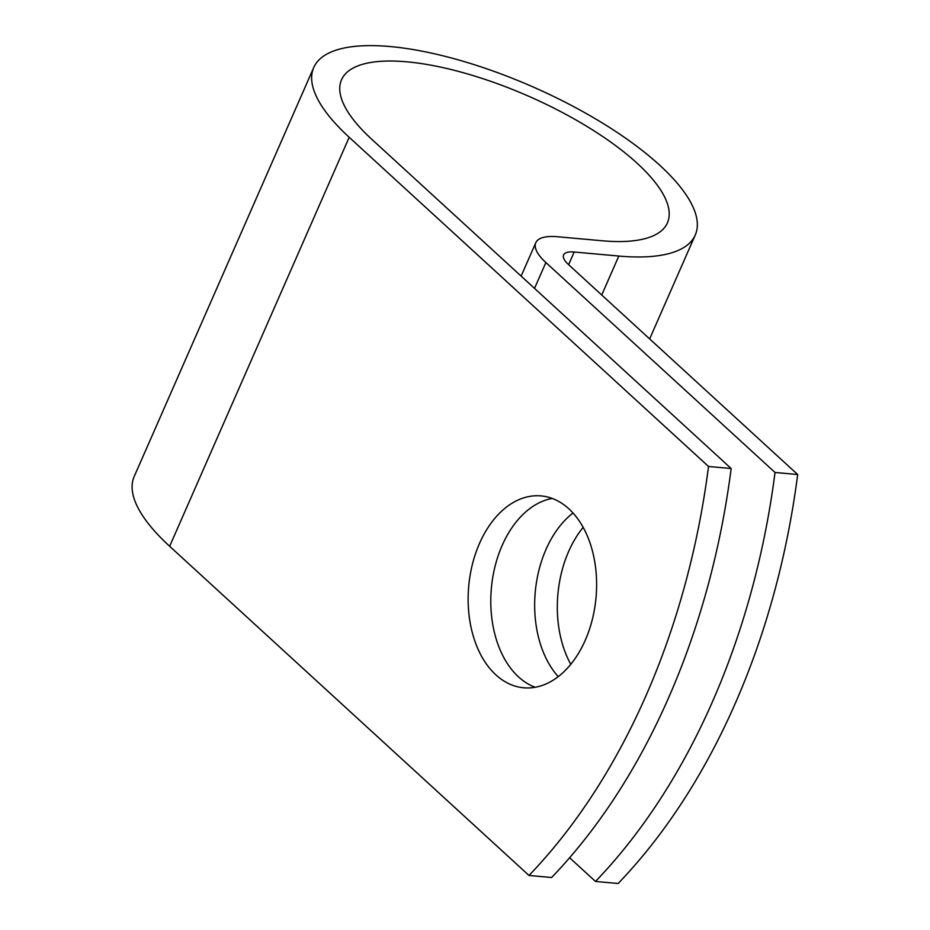 <?xml version="1.0" encoding="UTF-8"?>
<svg xmlns="http://www.w3.org/2000/svg" width="930" height="930" viewBox="0 0 930 930"><rect width="100%" height="100%" fill="white"/><g stroke="black" fill="none" stroke-linecap="round" stroke-linejoin="round"><path stroke-width="1.4" d="M479.508 543.411A96.336 63.891 -84.8 0 0 523.73 687.793A96.336 63.891 -84.8 0 0 585.249 640.282A96.336 63.891 -84.8 0 0 541.028 495.899A96.336 63.891 -84.8 0 0 479.508 543.411M552.211 498.445A96.336 63.891 -84.8 0 0 502.154 545.445A96.336 63.891 -84.8 0 0 535.192 687.282M570.788 664.334A96.336 63.891 95.2 0 1 568.66 551.444A96.336 63.891 95.2 0 1 583.122 527.391M558.256 676.645A96.336 63.891 95.2 0 1 546.015 549.398A96.336 63.891 95.2 0 1 573.008 513.034M569.637 857.762L595.502 881.454A593.212 393.413 -84.8 0 0 775.027 472.475L545.875 262.539A59.229 20.018 -156.3 0 1 535.785 242.718A59.229 20.018 -156.3 0 1 557.512 236.743L602.163 240.765A177.967 60.136 23.7 0 0 667.438 222.828A177.967 60.136 23.7 0 0 528.659 96.232A177.967 60.136 23.7 0 0 341.531 79.759A177.967 60.136 23.7 0 0 371.826 139.337L731.166 468.522A593.212 393.413 95.2 0 1 551.63 877.502L528.996 875.467L169.655 546.282A208.332 70.401 23.7 0 1 134.187 476.532L313.724 67.553A208.332 70.401 23.7 0 0 349.192 137.291L708.521 466.476A593.212 393.413 95.2 0 1 528.996 875.467M775.027 472.475L797.673 474.521A593.212 393.413 95.2 0 1 618.136 883.5L595.502 881.454M797.673 474.521L568.509 264.585A28.853 9.753 -156.3 0 1 563.603 254.925A28.853 9.753 -156.3 0 1 574.182 252.018L618.822 256.041A208.332 70.401 23.7 0 0 695.256 235.034A208.332 70.401 23.7 0 0 532.785 86.827A208.332 70.401 23.7 0 0 313.724 67.553M708.521 466.476L731.166 468.522M545.875 262.539L534.529 288.381M349.192 137.291L169.655 546.282M574.182 252.018L568.625 264.69M618.822 256.041L601.722 295.008M535.785 242.718L521.125 276.105M695.256 235.034L649.652 338.915"/></g></svg>
